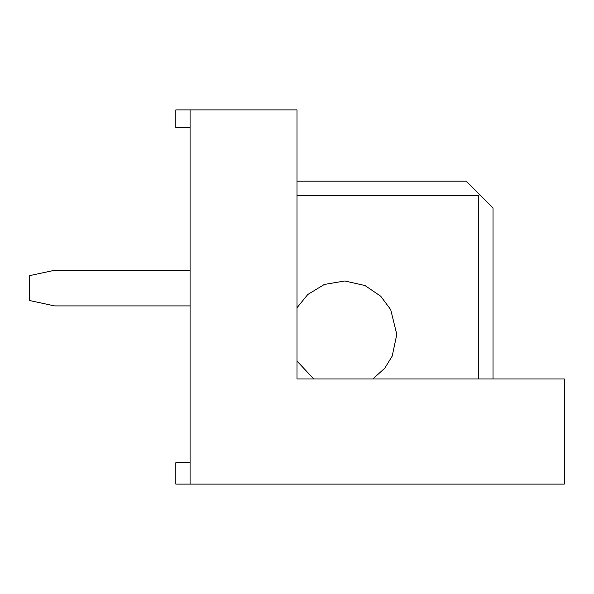 <?xml version="1.0" encoding="UTF-8"?>
<svg xmlns="http://www.w3.org/2000/svg" width="594" height="594" viewBox="0 0 594 594"><rect width="100%" height="100%" fill="white"/><g stroke="black" fill="none" stroke-linecap="round" stroke-linejoin="round"><path stroke-width="0.89" d="M190.08 109.89L297 109.89L190.08 109.89L190.08 484.11L175.824 484.11L175.824 462.726L190.08 462.726L175.824 462.726L175.824 484.11L564.3 484.11L190.08 484.11L190.08 109.89L175.824 109.89L190.08 109.89M175.824 127.71L175.824 109.89L175.824 127.71L190.08 127.71L175.824 127.71M564.3 484.11L564.3 378.972L297 378.972L297 109.89L297 378.972L564.3 378.972L564.3 484.11M190.08 270.27L54.648 270.27L29.7 275.616L29.7 300.564L54.648 305.91L190.08 305.91L54.648 305.91L29.7 300.564L29.7 275.616L54.648 270.27L190.08 270.27M478.764 378.972L478.764 195.426L297 195.426L478.764 195.426L479.655 194.535L493.02 207.9L493.02 378.972L493.02 207.9L466.29 181.17L479.655 194.535L478.764 195.426L478.764 378.972M297 307.751L307.766 294.513L324.339 284.452L344.787 280.984L364.924 285.514L380.739 296.228L390.704 309.645L396.792 334.422L392.211 356.073L384.83 368.124L372.884 378.972L384.83 368.124L392.211 356.073L396.792 334.422L390.704 309.645L380.739 296.228L364.924 285.514L344.787 280.984L324.339 284.452L307.766 294.513L297 307.751M313.781 378.972L297 361.093L313.781 378.972M297 181.17L466.29 181.17L297 181.17"/></g></svg>
